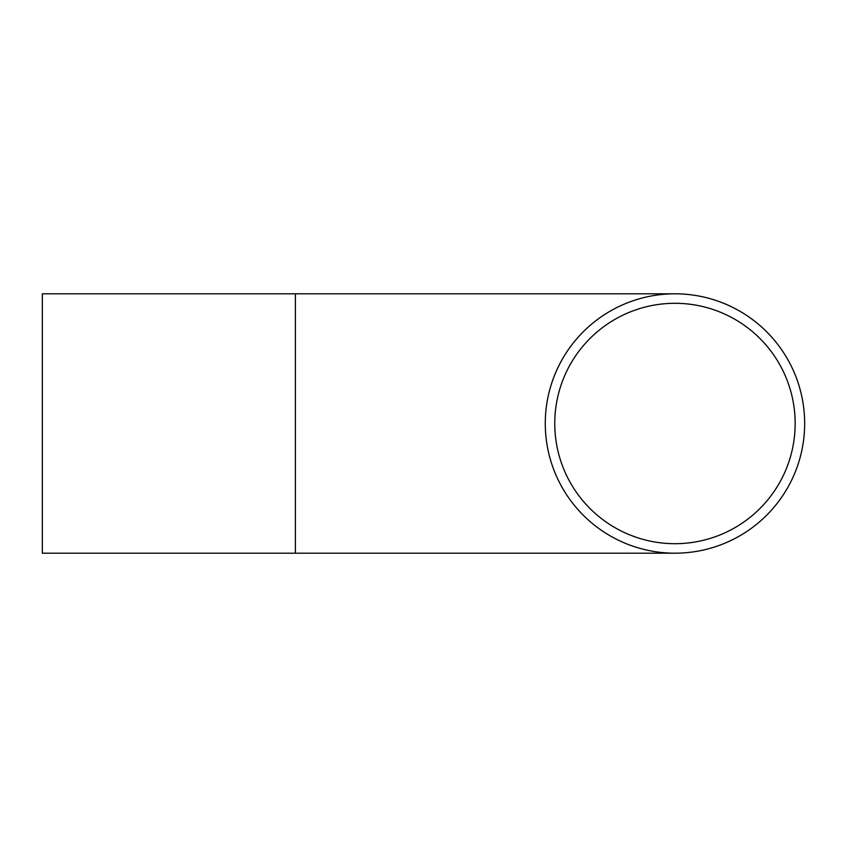 <?xml version="1.0" encoding="UTF-8"?>
<svg xmlns="http://www.w3.org/2000/svg" width="847" height="847" viewBox="0 0 847 847"><rect width="100%" height="100%" fill="white"/><g stroke="black" fill="none" stroke-linecap="round" stroke-linejoin="round"><path stroke-width="1.27" d="M554.764 423.5A120.2 120.2 0 0 1 735.058 319.404A120.2 120.2 0 0 1 735.058 527.596A120.2 120.2 0 0 1 554.764 423.5M545.277 423.5A129.686 129.686 0 0 1 739.812 311.188A129.686 129.686 0 0 1 739.812 535.812A129.686 129.686 0 0 1 545.277 423.5M295.391 293.814L295.391 553.186L42.35 553.186L42.35 293.814L674.964 293.814M295.391 553.186L674.964 553.186"/></g></svg>
